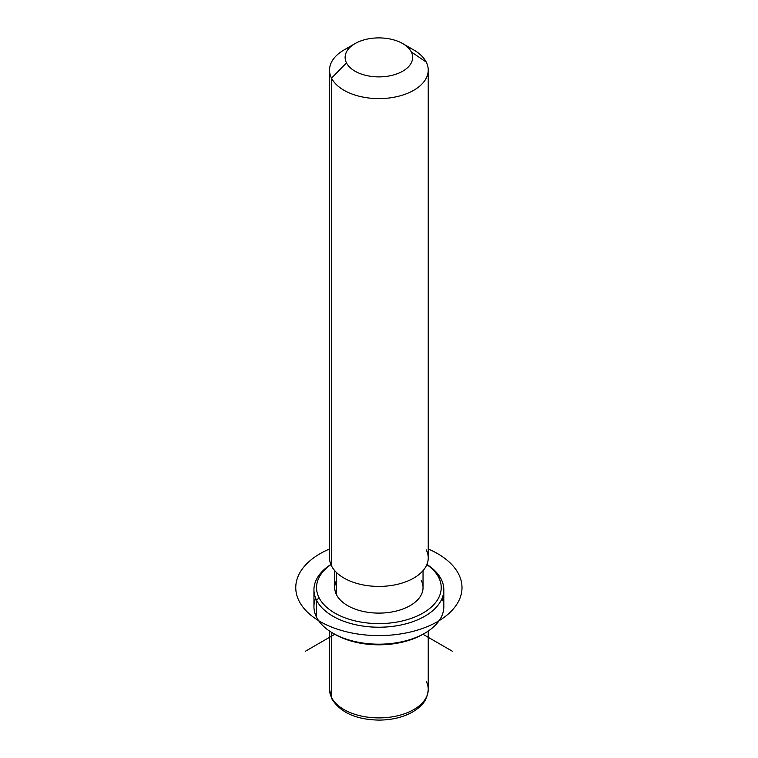 <?xml version="1.0" encoding="UTF-8"?>
<svg xmlns="http://www.w3.org/2000/svg" width="758" height="758" viewBox="0 0 758 758"><rect width="100%" height="100%" fill="white"/><g stroke="black" fill="none" stroke-linecap="round" stroke-linejoin="round"><path stroke-width="1.14" d="M423.04 570.641L423.04 587.611A44.154 25.497 180 0 1 385.168 612.843A44.154 25.497 180 0 1 336.514 594.784L336.514 572.527L336.514 594.784A44.154 25.497 180 0 1 334.723 587.611L334.723 570.641M350.547 46.788A49.355 28.491 0 0 0 329.531 70.124A49.355 28.491 0 0 0 331.53 78.14L331.53 565.942A49.355 28.491 0 0 0 392.777 585.261A49.355 28.491 0 0 0 426.242 549.891M428.232 70.124L428.232 557.916A49.355 28.491 180 0 1 385.898 586.124A49.355 28.491 180 0 1 331.53 565.942L331.53 78.14A49.355 28.491 0 0 0 385.898 98.322A49.355 28.491 0 0 0 428.232 70.124A49.355 28.491 0 0 0 426.242 62.099A49.355 28.491 0 0 0 407.217 46.788M331.53 565.942A49.355 28.491 180 0 1 329.531 557.916L329.531 70.124M402.763 43.613L413.783 49.971A49.355 28.491 180 0 1 426.242 62.099L411.281 51.904A33.769 19.5 0 0 0 402.763 43.613A33.769 19.5 0 0 0 355.009 43.613A33.769 19.5 0 0 0 346.482 62.886L331.53 78.14A49.355 28.491 180 0 1 343.99 49.971L355.009 43.613M331.53 78.14L346.482 62.886A33.769 19.5 0 0 0 388.39 76.103A33.769 19.5 0 0 0 411.281 51.904L426.242 62.099A49.355 28.491 180 0 1 392.777 97.46A49.355 28.491 180 0 1 331.53 78.14M346.482 62.886A33.769 19.5 180 0 1 369.373 38.686A33.769 19.5 180 0 1 411.281 51.904A33.769 19.5 180 0 1 388.39 76.103A33.769 19.5 180 0 1 346.482 62.886M329.531 631.063L329.531 689.41L331.881 698.942C340.456 712.558 356.127 719.617 378.905 720.1C392.047 720.015 403.436 717.22 413.072 711.724C420.804 706.674 427.18 701.813 428.232 689.41A49.355 28.491 180 0 1 385.898 717.618A49.355 28.491 180 0 1 331.53 697.436L331.53 632.352L331.53 697.436A49.355 28.491 180 0 1 329.531 689.41A49.355 28.491 0 0 0 331.53 697.436A5.192 4.074 153.1 0 0 331.881 698.942A5.192 4.074 -26.9 0 1 331.53 697.436A49.355 28.491 0 0 0 385.898 717.618A49.355 28.491 0 0 0 428.232 689.41A49.355 28.491 0 0 0 426.242 681.385M315.631 598.214A64.942 37.493 -0 0 0 316.569 617.249A64.942 37.493 -0 0 0 332.961 633.205A64.942 37.493 -0 0 0 424.802 633.205L422.964 634.266A62.336 35.996 180 0 1 334.799 634.266A62.336 35.996 180 0 1 333.899 633.735A62.336 35.996 0 0 0 423.864 633.735M424.802 633.205A64.942 37.493 -0 0 0 442.141 598.214M438.702 577.473A62.336 35.996 180 0 1 396.434 622.147A62.336 35.996 180 0 1 319.061 597.74A62.336 35.996 180 0 1 330.914 564.625A62.336 35.996 0 0 0 319.061 597.74A62.336 35.996 0 0 0 396.434 622.147A62.336 35.996 0 0 0 438.702 577.473L441.194 579.178A64.942 37.493 0 0 0 426.906 564.492A64.942 37.493 180 0 1 441.194 579.178A64.942 37.493 180 0 1 397.164 625.71A64.942 37.493 180 0 1 316.569 600.289L316.569 617.249A64.942 37.493 180 0 1 313.945 606.694L313.945 589.733A64.942 37.493 0 0 0 316.569 600.289A64.942 37.493 0 0 0 388.115 626.838A64.942 37.493 0 0 0 443.818 589.733A64.942 37.493 0 0 0 441.194 579.178L438.702 577.473A62.336 35.996 0 0 0 426.849 564.625A62.336 35.996 180 0 1 438.702 577.473M336.514 580.429A44.154 25.497 0 0 0 336.514 594.784A44.154 25.497 0 0 0 391.317 612.076A44.154 25.497 0 0 0 421.259 580.429M443.818 589.733L443.818 606.694A64.942 37.493 180 0 1 388.115 643.807A64.942 37.493 180 0 1 316.569 617.249L316.569 600.289A64.942 37.493 180 0 1 330.867 564.492A64.942 37.493 0 0 0 313.945 589.733M316.569 600.289L319.061 597.74L316.569 600.289M332.961 633.205L334.799 634.266L305.417 651.236M422.964 634.266L452.355 651.236M329.531 548.991A83.124 47.991 0 0 0 320.113 621.541A83.124 47.991 0 0 0 437.66 621.541A83.124 47.991 0 0 0 437.66 553.681A83.124 47.991 0 0 0 428.232 548.991M428.232 689.41L428.232 631.063"/></g></svg>
